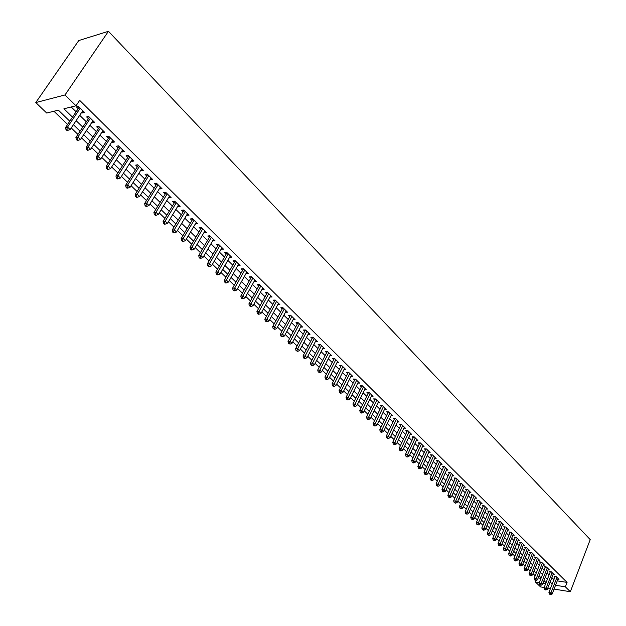 <?xml version="1.0" encoding="UTF-8"?>
<svg xmlns="http://www.w3.org/2000/svg" width="626" height="626" viewBox="0 0 626 626"><rect width="100%" height="100%" fill="white"/><g stroke="black" fill="none" stroke-linecap="round" stroke-linejoin="round"><path stroke-width="0.94" d="M69.776 121.201L58.367 110.145L46.692 113.032L35.784 102.57L78.766 40.549L108.439 31.3L590.216 539.604L570.341 591.719L565.372 586.828L567.07 582.399L79.674 100.363L76.012 105.786L63.915 108.775L72.506 117.14M544.166 587.493L540.543 586.906L535.527 582.094L539.283 582.696M536.177 580.458L535.527 582.094M53.93 111.24L67.6 124.433M71.231 127.939L77.929 134.402M81.544 137.892L88.117 144.238M91.717 147.713L98.165 153.941M101.756 157.4L108.087 163.511M111.655 166.962L117.868 172.956M121.428 176.391L127.532 182.283M131.069 185.703L137.063 191.478M140.584 194.889L146.468 200.563M149.982 203.951L155.749 209.522M159.247 212.903L164.92 218.372M168.402 221.737L173.965 227.105M177.44 230.454L182.902 235.728M186.36 239.069L191.72 244.242M195.163 247.567L200.437 252.654M203.865 255.964L209.037 260.956M212.449 264.258L217.535 269.164M220.939 272.443L225.931 277.263M229.312 280.534L234.218 285.268M237.59 288.523L242.411 293.171M245.768 296.411L250.502 300.981M253.843 304.213L258.491 308.696M261.825 311.912L266.394 316.318M269.712 319.526L274.196 323.853M277.506 327.046L281.911 331.303M285.206 334.48L289.533 338.658M292.811 341.827L297.068 345.935M300.331 349.081L304.518 353.119M307.765 356.264L311.873 360.224M315.121 363.354L319.15 367.251M322.382 370.365L326.349 374.199M329.566 377.298L333.462 381.062M336.663 384.153L340.497 387.854M343.682 390.929L347.453 394.568M350.63 397.627L354.324 401.203M357.493 404.255L361.132 407.769M364.285 410.812L367.853 414.263M370.999 417.292L374.505 420.68M377.635 423.7L381.085 427.034M384.207 430.039L387.596 433.317M390.702 436.314L394.036 439.53M397.127 442.519L400.405 445.681M403.488 448.654L406.712 451.769M409.78 454.726L412.949 457.786M416 460.736L419.115 463.741M422.159 466.683L425.218 469.633M428.254 472.56L431.267 475.47M434.287 478.381L437.245 481.238M440.25 484.148L443.161 486.95M446.158 489.845L449.014 492.607M452.003 495.487L454.812 498.202M457.794 501.074L460.556 503.742M463.522 506.598L466.229 509.22M469.187 512.076L471.855 514.65M474.798 517.491L477.419 520.026M480.353 522.851L482.936 525.339M485.854 528.164L488.39 530.613M491.3 533.422L493.797 535.825M496.692 538.626L499.141 540.989M502.036 543.783L504.439 546.099M507.318 548.885L509.689 551.17M512.553 553.94L514.885 556.185M517.741 558.94L520.026 561.146M522.874 563.901L525.128 566.068M527.961 568.807L530.175 570.943M533 573.666L535.175 575.763M81.787 112.195L82.554 112.946L84.573 112.461L78.43 106.412L76.411 106.905L78.203 108.674M91.959 122.187L92.679 122.899L94.714 122.438L88.642 116.467L86.623 116.945L88.391 118.682M101.999 132.047L102.672 132.712L104.706 132.282L98.728 126.389L96.694 126.843L98.438 128.557M111.897 141.781L112.531 142.399L114.574 141.985L108.674 136.178L106.631 136.609L108.361 138.299M121.671 151.375L122.266 151.961L124.308 151.57L118.486 145.835L116.436 146.241L118.142 147.916M131.311 160.851L131.867 161.398L133.917 161.023L128.166 155.365L126.116 155.749L127.798 157.4M140.827 170.202L141.343 170.71L143.401 170.358L137.728 164.771L135.67 165.131L137.329 166.766M150.217 179.427L150.694 179.897L152.76 179.568L147.157 174.051L145.099 174.396L146.734 176.008M159.489 188.536L159.927 188.966L161.993 188.661L156.469 183.215L154.403 183.543L156.015 185.124M168.637 197.526L171.109 197.628L165.655 192.26L163.589 192.565L165.186 194.13M177.674 206.4L180.116 206.494L174.724 201.189L172.659 201.478L174.231 203.02M186.587 215.164L189.005 215.242L183.684 210.007L181.61 210.273L183.16 211.799M195.398 223.818L197.785 223.881L192.526 218.709L190.453 218.959L191.986 220.469M204.092 232.363L206.447 232.41L201.259 227.301L199.178 227.535L200.696 229.022M212.684 240.807L215.008 240.83L209.882 235.791L207.801 236.002L209.295 237.473M221.166 249.14L223.466 249.156L218.404 244.171L216.314 244.367L217.793 245.822M229.546 257.372L231.816 257.372L226.815 252.45L224.726 252.63L226.182 254.07M237.817 265.502L240.063 265.487L235.126 260.627L233.029 260.792L234.476 262.216M245.995 273.531L248.209 273.507L243.334 268.71L241.237 268.859L242.661 270.26M254.07 281.465L256.261 281.434L251.441 276.692L249.344 276.825L250.752 278.21M262.051 289.306L264.211 289.259L259.454 284.572L257.356 284.697L258.749 286.059M269.939 297.053L272.075 296.998L267.372 292.365L265.267 292.467L266.645 293.821M277.725 304.713L279.838 304.635L275.19 300.065L273.092 300.151L274.446 301.489M285.433 312.257L287.514 312.194L282.921 307.671L280.816 307.749L282.162 309.064M293.062 319.706L295.096 319.659L290.558 315.191L288.453 315.254L289.783 316.553M300.59 327.077L302.593 327.038L298.109 322.617L296.004 322.672L297.319 323.955M308.039 334.354L310.003 334.331L305.574 329.965L303.461 329.996L304.76 331.271M315.394 341.553L317.335 341.538L312.945 337.218L310.84 337.242L312.124 338.502M322.672 348.666L324.573 348.666L320.238 344.394L318.133 344.41L319.401 345.654M329.863 355.701L331.733 355.709L327.445 351.491L325.34 351.491L326.592 352.72M336.968 362.657L338.807 362.673L334.574 358.502L332.469 358.495L333.705 359.707M344.003 369.536L345.81 369.559L341.616 365.443L339.511 365.42L340.74 366.617M350.951 376.336L352.728 376.375L348.588 372.298L346.483 372.259L347.688 373.448M357.822 383.065L359.574 383.112L355.474 379.074L353.369 379.027L354.566 380.209M364.622 389.716L366.343 389.771L362.29 385.78L360.185 385.726L361.366 386.891M371.335 396.297L373.033 396.36L369.027 392.416L366.922 392.345L368.096 393.496M377.987 402.808L379.653 402.87L375.694 398.973L373.589 398.895L374.747 400.03M384.56 409.248L386.203 409.318L382.283 405.46L380.178 405.374L381.328 406.501M391.062 415.617L392.682 415.695L388.801 411.877L386.696 411.775L387.83 412.894M397.494 421.916L399.091 422.002L395.249 418.223L393.151 418.113L394.27 419.217M403.856 428.145L405.429 428.239L401.634 424.506L399.529 424.389L400.64 425.477M410.155 434.311L411.697 434.413L407.941 430.711L405.844 430.586L406.939 431.666M416.376 440.414L417.902 440.516L414.193 436.862L412.088 436.729L413.176 437.793M422.542 446.455L424.045 446.565L420.367 442.942L418.27 442.801L419.35 443.857M428.638 452.426L430.125 452.543L426.486 448.959L424.389 448.811L425.453 449.851M434.671 458.342L436.134 458.459L432.535 454.914L430.438 454.758L431.494 455.791M440.641 464.195L442.081 464.312L438.521 460.806L436.432 460.642L437.472 461.659M446.549 469.985L447.973 470.11L444.444 466.644L442.355 466.464L443.388 467.473M452.402 475.721L453.803 475.846L450.313 472.411L448.224 472.231L449.241 473.233M458.185 481.394L459.57 481.527L456.119 478.123L454.03 477.935L455.039 478.921M463.921 487.012L465.282 487.145L461.863 483.781L459.774 483.577L460.775 484.563M469.586 492.568L470.932 492.709L467.552 489.375L465.462 489.172L466.456 490.142M475.204 498.077L476.527 498.218L473.178 494.916L471.096 494.704L472.074 495.667M480.76 503.523L482.067 503.664L478.749 500.401L476.676 500.182L477.646 501.136M486.261 508.922L487.552 509.063L484.274 505.831L482.192 505.605L483.155 506.551M491.707 514.267L492.983 514.408L489.735 511.207L487.662 510.972L488.609 511.912M497.099 519.557L498.366 519.705L495.143 516.536L493.069 516.293L494.016 517.217M502.443 524.791L503.687 524.94L500.495 521.802L498.429 521.56L499.36 522.475M507.733 529.979L508.961 530.128L505.8 527.022L503.734 526.771L504.658 527.679M512.968 535.113L514.181 535.269L511.051 532.194L508.993 531.936L509.9 532.828M518.156 540.199L519.353 540.363L516.254 537.311L514.196 537.045L515.096 537.937M523.289 545.238L524.471 545.403L521.403 542.382L519.345 542.108L520.245 542.992M528.375 550.231L529.541 550.395L526.505 547.406L524.447 547.124L525.339 547.993M533.415 555.176L534.565 555.332L531.56 552.375L529.502 552.093L530.386 552.954M538.407 560.067L539.542 560.231L536.568 557.297L534.51 557.007L535.387 557.868M543.345 564.918L544.471 565.082L541.521 562.179L539.471 561.882L540.34 562.735M548.243 569.723L549.354 569.887L546.435 567.015L544.385 566.71L545.238 567.547M553.094 574.48L554.198 574.652L551.295 571.796L549.252 571.491L550.097 572.328M538.219 577.915L540.989 578.346M71.207 106.976L76.114 111.78M79.705 115.301L86.325 121.78M89.909 125.286L96.404 131.648M99.972 135.138L106.35 141.382M109.894 144.856L116.162 150.991M119.691 154.45L125.842 160.467M129.363 163.918L135.396 169.826M138.902 173.253L144.825 179.059M148.315 182.479L154.137 188.168M157.611 191.579L163.323 197.167M166.782 200.563L172.393 206.048M175.843 209.428L181.352 214.82M184.787 218.184L190.194 223.474M193.614 226.831L198.927 232.027M202.331 235.36L207.55 240.47M210.946 243.796L216.064 248.812M219.444 252.121L224.476 257.043M227.848 260.346L232.786 265.181M236.143 268.468L240.994 273.218M244.336 276.489L249.109 281.16M252.435 284.415L257.122 289.009M260.432 292.248L265.033 296.755M268.335 299.987L272.858 304.416M276.144 307.632L280.589 311.983M283.86 315.191L288.226 319.463M291.489 322.656L295.777 326.858M299.032 330.043L303.242 334.167M306.482 337.336L310.621 341.389M313.845 344.543L317.914 348.533M321.122 351.671L325.121 355.591M328.321 358.721L332.25 362.571M335.442 365.686L339.3 369.473M342.477 372.58L346.272 376.296M349.433 379.387L353.166 383.042M356.311 386.125L359.981 389.716M363.111 392.784L366.719 396.313M369.841 399.372L373.386 402.839M376.5 405.891L379.982 409.294M383.081 412.331L386.5 415.687M389.591 418.708L392.956 422.002M396.031 425.015L399.333 428.254M402.401 431.251L405.656 434.436M408.708 437.425L411.9 440.555M414.944 443.529L418.082 446.604M421.11 449.578L424.201 452.598M427.222 455.556L430.258 458.522M433.262 461.472L436.244 464.39M439.241 467.325L442.175 470.196M445.156 473.115L448.044 475.94M451.017 478.851L453.85 481.629M456.816 484.524L459.601 487.255M462.551 490.142L465.29 492.826M468.232 495.706L470.924 498.343M473.851 501.215L476.503 503.805M479.422 506.661L482.02 509.212M484.931 512.06L487.49 514.564M490.385 517.397L492.905 519.862M495.792 522.687L498.265 525.112M501.136 527.929L503.57 530.308M506.434 533.117L508.828 535.449M511.685 538.25L514.032 540.551M516.873 543.337L519.181 545.598M522.021 548.376L524.291 550.59M527.115 553.361L529.346 555.544M532.163 558.306L534.354 560.45M537.163 563.197L539.315 565.309M542.116 568.048L544.229 570.122M547.014 572.845L549.096 574.887M551.874 577.602L553.924 579.606M557.25 580.873L567.07 582.399M557.899 579.199L558.987 579.371L556.115 576.546L554.073 576.233L554.918 577.055M76.012 105.786L64.994 94.956L108.439 31.3M64.994 94.956L35.784 102.57M546.068 582.626L543.978 580.599M541.169 577.884L539.041 575.818M536.232 573.095L534.064 570.998M531.239 568.259L529.033 566.123M526.2 563.384L523.962 561.209M521.114 558.455L518.837 556.24M515.981 553.478L513.656 551.232M510.793 548.454L508.437 546.169M505.558 543.384L503.155 541.052M500.276 538.258L497.827 535.895M494.931 533.086L492.451 530.684M489.54 527.867L487.012 525.417M484.094 522.593L481.527 520.096M478.6 517.264L475.979 514.728M473.045 511.88L470.376 509.298M467.434 506.442L464.719 503.82M461.761 500.949L459.007 498.28M456.033 495.401L453.232 492.685M450.25 489.798L447.402 487.036M444.405 484.141L441.51 481.331M438.505 478.42L435.555 475.557M432.535 472.638L429.538 469.727M426.509 466.8L423.45 463.843M420.414 460.892L417.307 457.888M414.255 454.93L411.094 451.87M408.035 448.905L404.819 445.79M401.743 442.809L398.48 439.64M395.389 436.651L392.064 433.427M388.965 430.43L385.577 427.151M382.47 424.138L379.027 420.797M375.905 417.777L372.4 414.381M369.27 411.345L365.701 407.886M362.556 404.842L358.925 401.329M355.771 398.269L352.078 394.693M348.909 391.618L345.153 387.979M341.968 384.896L338.15 381.195M334.957 378.104L331.068 374.332M327.86 371.226L323.9 367.392M320.676 364.269L316.654 360.373M313.423 357.235L309.322 353.267M306.075 350.122L301.904 346.084M298.649 342.923L294.4 338.815M291.129 335.646L286.81 331.459M283.523 328.274L279.126 324.018M275.831 320.825L271.355 316.49M268.045 313.282L263.491 308.868M260.166 305.644L255.525 301.153M252.192 297.921L247.473 293.351M244.117 290.104L239.312 285.448M235.947 282.185L231.057 277.451M227.684 274.172L222.7 269.352M219.311 266.066L214.241 261.152M210.837 257.857L205.672 252.857M202.253 249.539L196.994 244.453M193.567 241.12L188.215 235.939M184.764 232.598L179.318 227.316M175.851 223.967L170.303 218.591M166.829 215.219L161.179 209.749M157.689 206.361L151.93 200.79M148.425 197.393L142.564 191.713M139.042 188.301L133.072 182.518M129.543 179.099L123.455 173.206M119.91 169.763L113.713 163.762M110.153 160.311L103.838 154.199M100.262 150.733L93.83 144.496M90.238 141.022L83.681 134.668M80.073 131.178L73.398 124.707M542.93 583.268L545.645 583.706M547.789 588.08L550.457 588.51M554.065 589.089L570.341 591.719M555.544 585.271L565.372 586.828M76.122 120.654L82.773 127.125M86.365 130.623L92.898 136.984M96.474 140.467L102.883 146.703M106.451 150.17L112.743 156.297M116.287 159.747L122.461 165.757M125.998 169.2L132.063 175.1M135.584 178.527L141.539 184.318M145.044 187.73L150.882 193.418M154.379 196.814L160.115 202.401M163.589 205.79L169.223 211.267M172.69 214.64L178.222 220.023M181.673 223.38L187.104 228.67M190.539 232.011L195.875 237.199M199.295 240.533L204.538 245.635M207.942 248.952L213.09 253.96M216.486 257.263L221.534 262.177M224.922 265.471L229.883 270.299M233.248 273.578L238.123 278.32M241.48 281.59L246.268 286.246M249.61 289.502L254.312 294.079M257.638 297.319L262.263 301.818M265.58 305.042L270.119 309.463M273.421 312.671L277.881 317.014M281.168 320.215L285.55 324.479M288.829 327.664L293.132 331.858M296.395 335.035L300.629 339.151M303.876 342.312L308.031 346.358M311.271 349.511L315.355 353.487M318.579 356.624L322.593 360.529M325.802 363.659L329.753 367.493M332.946 370.608L336.827 374.379M340.012 377.486L343.823 381.195M347 384.278L350.74 387.924M353.901 391L357.587 394.583M360.733 397.651L364.348 401.164M367.485 404.224L371.038 407.683M374.168 410.719L377.658 414.122M380.772 417.151L384.207 420.492M387.306 423.512L390.687 426.799M393.77 429.804L397.087 433.035M400.17 436.025L403.426 439.202M406.493 442.183L409.701 445.305M412.753 448.279L415.907 451.346M418.95 454.304L422.049 457.316M425.077 460.267L428.121 463.232M431.142 466.174L434.131 469.085M437.144 472.012L440.086 474.876M443.083 477.795L445.97 480.604M448.959 483.515L451.8 486.277M454.773 489.172L457.575 491.895M460.533 494.775L463.279 497.451M466.237 500.323L468.937 502.952M471.879 505.816L474.531 508.398M477.466 511.254L480.072 513.789M482.99 516.638L485.557 519.134M488.468 521.959L490.987 524.416M493.891 527.241L496.371 529.651M499.258 532.46L501.692 534.831M504.572 537.632L506.966 539.964M509.83 542.758L512.185 545.05M515.042 547.828L517.358 550.082M520.206 552.852L522.483 555.066M525.316 557.829L527.554 560.004M530.378 562.758L532.585 564.895M535.394 567.633L537.562 569.738M540.363 572.469L542.492 574.543M545.285 577.258L547.374 579.293M550.16 582.008L552.21 584.003M275.776 300.644L274.884 300.683L264.821 319.213L266.919 319.158L268.883 321.052L277.741 304.721M270.737 295.683L269.97 297.092M262.889 287.96L262.114 289.368M254.946 280.143L254.164 281.559M246.91 272.232L246.112 273.648M238.772 264.219L237.966 265.643M230.532 256.112L229.719 257.544M222.199 247.912L221.369 249.344M213.756 239.601L212.918 241.033M205.211 231.19L204.366 232.629M196.556 222.676L195.703 224.116M187.792 214.045L186.924 215.493M178.919 205.312L178.042 206.768M169.928 196.47L169.043 197.926M160.827 187.51L159.927 188.966M151.602 178.433L150.694 179.897M142.266 169.239L141.343 170.71M132.798 159.927L131.867 161.398M123.212 150.483L122.266 151.961M113.494 140.92L112.531 142.399M103.642 131.233L102.672 132.712M93.665 121.413L92.679 122.899M83.548 111.451L82.554 112.946M555.168 576.397L548.916 592.486L550.958 592.822L556.952 577.368M550.254 594.231L549.44 594.097L550.739 594.7L550.254 594.231L550.958 592.822L552.163 593.988L558.149 578.541M548.916 592.486L549.44 594.097M550.739 594.7L552.163 593.988M550.364 571.663L544.041 587.806L546.091 588.135L552.148 572.633M545.387 589.551L544.565 589.418L545.872 590.021L545.387 589.551L546.091 588.135L547.312 589.309L553.353 573.823M544.041 587.806L544.565 589.418M545.872 590.021L547.312 589.309M545.504 566.874L539.127 583.08L541.177 583.401L547.288 567.852M540.473 584.833L539.651 584.7L540.966 585.302L540.473 584.833L541.177 583.401L542.413 584.59L548.509 569.05M539.127 583.08L539.651 584.7M540.966 585.302L542.413 584.59M540.606 562.046L534.166 578.307L536.216 578.627L542.382 563.024M535.512 580.059L534.69 579.934L536.012 580.537L535.512 580.059L536.216 578.627L537.46 579.825L543.618 564.237M534.166 578.307L534.69 579.934M536.012 580.537L537.46 579.825M535.66 557.171L529.158 573.486L531.208 573.799L537.437 558.157M530.504 575.247L529.682 575.114L531.005 575.724L530.504 575.247L531.208 573.799L532.468 575.012L538.681 559.378M529.158 573.486L529.682 575.114M531.005 575.724L532.468 575.012M530.668 552.249L524.103 568.619L526.161 568.932L532.436 553.243M525.449 570.38L524.627 570.255L525.957 570.873L525.449 570.38L526.161 568.932L527.428 570.153L533.696 554.472M524.103 568.619L524.627 570.255M525.957 570.873L527.428 570.153M525.629 547.28L518.993 563.713L521.051 564.01L527.397 548.274M520.347 565.474L519.517 565.348L520.855 565.967L520.347 565.474L521.051 564.01L522.334 565.247L528.657 549.518M518.993 563.713L519.517 565.348M520.855 565.967L522.334 565.247M521.411 542.382L520.535 542.265L513.836 558.752L515.902 559.049L522.303 543.266M515.19 560.52L514.361 560.395L515.707 561.013L515.19 560.52L515.902 559.049L517.193 560.293L523.579 544.518M513.836 558.752L514.361 560.395M515.707 561.013L517.193 560.293M516.27 537.327L515.394 537.21L508.633 553.744L510.699 554.033L517.162 538.203M509.987 555.512L509.157 555.395L510.511 556.021L509.987 555.512L510.699 554.033L512.005 555.293L518.453 539.471M508.633 553.744L509.157 555.395M510.511 556.021L512.005 555.293M511.074 532.217L510.206 532.108L503.374 548.689L505.448 548.971L511.966 533.094M504.728 550.465L503.899 550.348L505.26 550.966L504.728 550.465L505.448 548.971L506.763 550.246L513.273 534.377M503.374 548.689L503.899 550.348M505.26 550.966L506.763 550.246M505.839 527.061L504.963 526.951L498.069 543.579L500.135 543.861L506.724 527.929M499.423 545.356L498.593 545.246L499.955 545.872L499.423 545.356L500.135 543.861L501.473 545.144L508.038 529.228M498.069 543.579L498.593 545.246M499.955 545.872L501.473 545.144M500.542 521.849L499.665 521.74L492.709 538.423L494.783 538.696L501.434 522.726M494.063 540.207L493.233 540.097L494.603 540.723L494.063 540.207L494.783 538.696L496.128 539.995L502.756 524.032M492.709 538.423L493.233 540.097M494.603 540.723L496.128 539.995M495.197 516.591L494.321 516.489L487.294 533.219L489.368 533.485L496.082 517.459M488.648 535.003L487.818 534.894L489.196 535.527L488.648 535.003L489.368 533.485L490.729 534.792L497.427 518.782M487.294 533.219L487.818 534.894M489.196 535.527L490.729 534.792M489.798 511.278L488.922 511.176L481.824 527.961L483.906 528.219L490.682 512.146M483.186 529.745L482.356 529.643L483.734 530.277L483.186 529.745L483.906 528.219L485.275 529.541L492.036 513.476M481.824 527.961L482.356 529.643M483.734 530.277L485.275 529.541M484.352 505.91L483.468 505.816L476.308 522.647L478.381 522.898L485.228 506.778M477.661 524.439L476.832 524.338L478.217 524.971L477.661 524.439L478.381 522.898L479.766 524.236L486.598 508.124M476.308 522.647L476.832 524.338M478.217 524.971L479.766 524.236M478.843 500.487L477.959 500.393L470.729 517.279L472.81 517.53L479.719 501.356M472.082 519.071L471.253 518.977L472.646 519.611L472.082 519.071L472.81 517.53L474.211 518.876L481.104 502.717M470.729 517.279L471.253 518.977M472.646 519.611L474.211 518.876M473.279 495.017L472.395 494.923L465.095 511.865L467.176 512.099L474.156 495.878M466.448 513.656L465.619 513.563L467.019 514.204L466.448 513.656L467.176 512.099L468.592 513.461L475.557 497.255M465.095 511.865L465.619 513.563M467.019 514.204L468.592 513.461M467.661 489.485L466.777 489.399L459.406 506.387L461.487 506.622L468.538 490.354M460.759 508.187L459.93 508.093L461.331 508.735L460.759 508.187L461.487 506.622L462.911 507.999L469.946 491.739M459.406 506.387L459.93 508.093M461.331 508.735L462.911 507.999M461.988 483.906L461.104 483.82L453.654 500.855L455.736 501.082L462.864 484.767M455.008 502.655L454.179 502.568L455.587 503.21L455.008 502.655L455.736 501.082L457.183 502.475L464.289 486.167M453.654 500.855L454.179 502.568M455.587 503.21L457.183 502.475M456.252 478.256L455.368 478.178L447.848 495.268L449.93 495.487L457.129 479.117M449.202 497.075L448.365 496.981L449.789 497.631L449.202 497.075L449.93 495.487L451.393 496.895L458.568 480.533M447.848 495.268L448.365 496.981M449.789 497.631L451.393 496.895M450.462 472.56L449.578 472.481L441.979 489.626L444.069 489.837L451.33 473.412M443.333 491.433L442.496 491.347L443.92 491.997L443.333 491.433L444.069 489.837L445.54 491.253L452.786 474.844M441.979 489.626L442.496 491.347M443.92 491.997L445.54 491.253M444.609 466.8L443.724 466.722L436.048 483.921L438.137 484.125L445.477 467.653M437.402 485.729L436.565 485.651L438.004 486.3L437.402 485.729L438.137 484.125L439.624 485.557L446.948 469.101M436.048 483.921L436.565 485.651M438.004 486.3L439.624 485.557M438.701 460.979L437.809 460.908L430.054 478.154L432.151 478.35L439.562 461.832M431.416 479.97L430.578 479.892L432.018 480.549L431.416 479.97L432.151 478.35L433.654 479.798L441.048 463.295M430.054 478.154L430.578 479.892M432.018 480.549L433.654 479.798M432.722 455.102L431.83 455.032L423.998 472.333L426.095 472.52L433.583 455.947M425.359 474.148L424.522 474.07L425.97 474.735L425.359 474.148L426.095 472.52L427.613 473.984L435.086 457.426M423.998 472.333L424.522 474.07M425.97 474.735L427.613 473.984M426.689 449.163L425.797 449.092L417.878 466.448L419.976 466.628L427.55 450.008M419.24 468.264L418.403 468.193L419.858 468.858L419.24 468.264L419.976 466.628L421.517 468.107L429.06 451.502M417.878 466.448L418.403 468.193M419.858 468.858L421.517 468.107M420.586 443.153L419.694 443.098L411.697 460.501L413.794 460.673L421.447 443.998M413.058 462.324L412.221 462.254L413.676 462.919L413.058 462.324L413.794 460.673L415.351 462.168L422.973 445.509M411.697 460.501L412.221 462.254M413.676 462.919L415.351 462.168M414.42 437.089L413.528 437.034L405.452 454.492L407.549 454.648L415.273 437.934M406.806 456.315L405.969 456.244L406.595 456.847L407.44 456.917L406.806 456.315L407.549 454.648L409.114 456.166L416.822 439.452M405.452 454.492L405.969 456.244M407.44 456.917L409.114 456.166M408.191 430.954L407.299 430.907L399.138 448.412L401.235 448.568L409.044 431.799M400.491 450.243L399.654 450.18L400.288 450.79L401.125 450.853L400.491 450.243L401.235 448.568L402.823 450.094L410.609 433.333M399.138 448.412L399.654 450.18M401.125 450.853L402.823 450.094M401.892 424.757L401 424.71L392.752 442.269L394.849 442.418L402.745 425.594M394.106 444.1L393.269 444.045L394.748 444.718L394.106 444.1L394.849 442.418L396.454 443.959L404.326 427.151M392.752 442.269L393.269 444.045M394.748 444.718L396.454 443.959M395.53 418.497L394.638 418.45L386.297 436.064L388.402 436.205L396.375 419.326M387.658 437.895L386.813 437.84L387.463 438.466L388.308 438.521L387.658 437.895L388.402 436.205L390.021 437.762L397.972 420.899M386.297 436.064L386.813 437.84M388.308 438.521L390.021 437.762M389.09 412.166L388.198 412.119L379.771 429.788L381.876 429.913L389.935 412.988M381.132 431.627L380.287 431.572L380.944 432.206L381.79 432.253L381.132 431.627L381.876 429.913L383.519 431.494L391.555 414.584M379.771 429.788L380.287 431.572M381.79 432.253L383.519 431.494M382.588 405.758L381.696 405.726L373.182 423.45L375.287 423.559L383.425 406.587M374.536 425.281L373.699 425.234L374.356 425.876L375.201 425.923L374.536 425.281L375.287 423.559L376.938 425.156L385.06 408.191M373.182 423.45L373.699 425.234M375.201 425.923L376.938 425.156M376.015 399.286L375.123 399.255L366.515 417.033L368.62 417.143L376.852 400.116M367.869 418.872L367.024 418.825L367.697 419.475L368.542 419.514L367.869 418.872L368.62 417.143L370.295 418.755L378.503 401.735M366.515 417.033L367.024 418.825M368.542 419.514L370.295 418.755M369.363 392.745L368.471 392.721L359.77 410.546L361.875 410.648L370.201 393.566M361.124 412.393L360.286 412.346L360.959 413.003L361.805 413.043L361.124 412.393L361.875 410.648L363.565 412.276L371.867 395.209M359.77 410.546L360.286 412.346M361.805 413.043L363.565 412.276M362.642 386.132L361.75 386.109L352.954 403.989L355.059 404.075L363.471 386.946M354.308 405.836L353.471 405.797L354.152 406.454L354.997 406.493L354.308 405.836L355.059 404.075L356.773 405.726L365.161 388.613M352.954 403.989L353.471 405.797M354.997 406.493L356.773 405.726M355.85 379.442L354.958 379.426L346.061 397.361L348.166 397.44L356.671 380.256M347.414 399.208L346.577 399.177L347.266 399.842L348.111 399.873L347.414 399.208L348.166 397.44L349.903 399.106L358.377 381.938M346.061 397.361L346.577 399.177M348.111 399.873L349.903 399.106M348.979 372.681L348.079 372.666L339.096 390.655L341.201 390.726L349.801 373.487M340.442 392.502L339.605 392.479L340.301 393.151L341.147 393.175L340.442 392.502L341.201 390.726L342.946 392.408L351.522 375.185M339.096 390.655L339.605 392.479M341.147 393.175L342.946 392.408M342.031 365.842L341.131 365.834L332.046 383.879L334.151 383.934L342.845 366.648M333.392 385.726L332.555 385.702L333.259 386.383L334.104 386.406L333.392 385.726L334.151 383.934L335.919 385.639L344.59 368.362M341.131 365.834L341.264 365.435M332.046 383.879L332.555 385.702M334.104 386.406L335.919 385.639M335.004 358.925L334.104 358.917L324.917 377.016L327.022 377.063L335.81 359.723M326.263 378.871L325.426 378.855L326.138 379.544L326.983 379.559L326.263 378.871L327.022 377.063L328.814 378.785L337.578 361.46M334.104 358.917L334.245 358.502M324.917 377.016L325.426 378.855M326.983 379.559L328.814 378.785M327.891 351.929L326.999 351.929L317.703 370.083L319.808 370.115L328.697 352.728M319.057 371.938L318.211 371.922L319.776 372.634L319.057 371.938L319.808 370.115L321.623 371.86L330.489 354.48M326.999 351.929L327.468 351.507M317.703 370.083L318.211 371.922M319.776 372.634L321.623 371.86M320.7 344.856L319.808 344.856L310.41 363.064L312.515 363.088L321.506 345.646M311.756 364.919L310.919 364.911L311.646 365.615L312.491 365.623L311.756 364.919L312.515 363.088L314.346 364.848L323.313 347.422M319.808 344.856L319.956 344.402M310.41 363.064L310.919 364.911M312.491 365.623L314.346 364.848M313.43 337.696L312.538 337.711L303.031 355.967L305.136 355.975L314.229 338.486M304.377 357.829L303.54 357.822L304.275 358.534L305.12 358.541L304.377 357.829L305.136 355.975L306.99 357.759L316.06 340.278M312.538 337.711L312.687 337.226M303.031 355.967L303.54 357.822M305.12 358.541L306.99 357.759M306.075 330.458L305.183 330.473L295.566 348.792L297.671 348.784L306.865 331.24M296.912 350.646L296.067 350.646L297.663 351.366L296.912 350.646L297.671 348.784L299.549 350.591L308.72 333.055M305.183 330.473L305.339 329.965M295.566 348.792L296.067 350.646M297.663 351.366L299.549 350.591M298.633 323.133L297.741 323.157L288.015 341.522L290.12 341.506L299.424 323.908M289.361 343.384L288.516 343.392L290.12 344.112L289.361 343.384L290.12 341.506L292.013 343.338L301.294 325.747M297.741 323.157L297.906 322.625M288.015 341.522L288.516 343.392M290.12 344.112L292.013 343.338M291.106 315.723L290.214 315.754L280.378 334.174L282.483 334.143L291.888 316.498M281.716 336.037L280.878 336.045L281.645 336.788L282.483 336.772L281.716 336.037L282.483 334.143L284.4 335.99L293.782 318.36M290.214 315.754L290.378 315.191M280.378 334.174L280.878 336.045M282.483 336.772L284.4 335.99M283.484 308.227L282.592 308.258L272.646 326.741L274.744 326.694L284.267 308.994M273.985 328.603L273.139 328.619L274.759 329.346L273.985 328.603L274.744 326.694L276.684 328.564L286.176 310.879M282.592 308.258L282.772 307.679M272.646 326.741L273.139 328.619M274.759 329.346L276.684 328.564M266.16 321.075L265.314 321.099L266.942 321.834L266.16 321.075L266.919 319.158L276.551 301.403M274.884 300.683L275.072 300.065M264.821 319.213L265.314 321.099M266.942 321.834L268.883 321.052M267.983 292.968L267.091 293.007L256.903 311.599L259 311.529L268.742 293.719M258.233 313.462L257.396 313.485L258.194 314.252L259.031 314.229L258.233 313.462L259 311.529L260.995 313.438L270.706 295.644M267.091 293.007L267.279 292.373M256.903 311.599L257.396 313.485M259.031 314.229L260.995 313.438M260.087 285.198L259.195 285.245L248.89 303.892L250.987 303.806L260.846 285.941M250.22 305.754L249.383 305.785L251.026 306.529L250.22 305.754L250.987 303.806L252.998 305.746L262.826 287.897M259.195 285.245L259.391 284.58M248.89 303.892L249.383 305.785M251.026 306.529L252.998 305.746M252.098 277.334L251.206 277.388L240.783 296.09L242.872 295.988L252.849 278.077M242.105 297.953L241.268 297.992L242.082 298.774L242.927 298.735L242.105 297.953L242.872 295.988L244.915 297.953L254.86 280.049M251.206 277.388L251.409 276.692M240.783 296.09L241.268 297.992M242.927 298.735L244.915 297.953M244.015 269.376L243.123 269.438L232.575 288.187L234.664 288.077L244.758 270.111M233.897 290.057L233.06 290.104L234.719 290.855L233.897 290.057L234.664 288.077L236.73 290.065L246.793 272.114M243.123 269.438L243.334 268.71M232.575 288.187L233.06 290.104M234.719 290.855L236.73 290.065M235.83 261.324L234.938 261.394L224.264 280.198L226.354 280.065L236.565 262.051M225.579 282.068L224.75 282.115L225.579 282.921L226.416 282.866L225.579 282.068L226.354 280.065L228.443 282.076L238.623 264.078M234.938 261.394L235.149 260.659M224.264 280.198L224.75 282.115M226.416 282.866L228.443 282.076M227.543 253.17L226.659 253.248L215.845 272.107L217.934 271.958L228.279 253.89M217.167 273.969L216.33 274.031L217.175 274.845L218.012 274.783L217.167 273.969L217.934 271.958L220.047 273.992L230.36 255.94M226.659 253.248L226.87 252.505M215.845 272.107L216.33 274.031M218.012 274.783L220.047 273.992M219.155 244.915L218.271 245.001L207.331 263.914L209.413 263.749L219.882 245.627M208.646 265.776L207.809 265.839L208.669 266.668L209.499 266.606L208.646 265.776L209.413 263.749L211.557 265.807L221.987 247.708M218.271 245.001L218.49 244.257M207.331 263.914L207.809 265.839M209.499 266.606L211.557 265.807M210.665 236.558L209.78 236.651L198.708 255.611L200.79 255.439L211.385 237.262M200.015 257.482L199.185 257.552L200.054 258.389L200.883 258.319L200.015 257.482L200.79 255.439L202.957 257.521L213.521 239.367M209.78 236.651L210 235.9M198.708 255.611L199.185 257.552M200.883 258.319L202.957 257.521M202.065 228.099L201.181 228.193L189.975 247.215L192.049 247.02L202.777 228.795M191.282 249.085L190.445 249.156L191.329 250.001L192.159 249.93L191.282 249.085L192.049 247.02L194.248 249.132L204.937 230.924M201.181 228.193L201.408 227.449M189.975 247.215L190.445 249.156M192.159 249.93L194.248 249.132M193.364 219.53L192.479 219.632L181.125 238.709L183.207 238.49L194.068 220.219M182.432 240.572L181.603 240.658L182.495 241.511L183.324 241.433L182.432 240.572L183.207 238.49L185.429 240.634L196.251 222.379M192.479 219.632L192.706 218.881M181.125 238.709L181.603 240.658M183.324 241.433L185.429 240.634M184.545 210.852L183.668 210.962L172.173 230.094L174.247 229.859L185.241 211.533M173.472 231.956L172.643 232.05L173.543 232.919L174.372 232.825L173.472 231.956L174.247 229.859L176.493 232.027L187.456 213.716M183.668 210.962L183.895 210.211M172.173 230.094L172.643 232.05M174.372 232.825L176.493 232.027M175.616 202.065L174.74 202.182L163.096 221.361L165.17 221.119L176.305 202.738M164.395 223.232L163.566 223.333L164.481 224.21L165.303 224.108L164.395 223.232L165.17 221.119L167.447 223.31L178.551 204.952M174.74 202.182L174.967 201.423M163.096 221.361L163.566 223.333M165.303 224.108L167.447 223.31M166.195 192.792L165.694 193.293L166.571 193.168L165.694 193.293L153.91 212.527L155.976 212.261L167.252 193.833M155.201 214.389L154.372 214.499L155.303 215.383L156.124 215.281L155.201 214.389L155.976 212.261L158.284 214.483L169.529 196.071M153.91 212.527L154.372 214.499M156.124 215.281L158.284 214.483M157.416 184.154L156.539 184.287L144.606 203.567L146.664 203.286L158.081 184.811M145.889 205.438L145.06 205.547L145.999 206.447L146.82 206.337L145.889 205.438L146.664 203.286L149.004 205.539L160.389 187.072M157.392 184.13L156.555 184.263L156.774 183.52M144.606 203.567L145.06 205.547M146.82 206.337L149.004 205.539M148.135 175.014L147.259 175.163L135.169 194.498L137.227 194.193L148.792 175.663M136.452 196.368L135.631 196.486L136.578 197.393L137.399 197.276L136.452 196.368L137.227 194.193L139.598 196.478L151.124 177.964M147.259 175.163L147.501 174.396M135.169 194.498L135.631 196.486M137.399 197.276L139.598 196.478M138.737 165.765L137.861 165.921L125.615 185.304L127.665 184.983L139.387 166.406M126.89 187.174L126.069 187.299L127.031 188.223L127.853 188.097L126.89 187.174L127.665 184.983L130.067 187.299L141.75 168.73M137.861 165.921L138.103 165.147M125.615 185.304L126.069 187.299M127.853 188.097L130.067 187.299M129.206 156.39L128.338 156.555L115.935 175.992L117.978 175.648L129.848 157.024M117.203 177.854L116.381 177.995L117.359 178.934L118.173 178.793L117.203 177.854L117.978 175.648L120.411 177.995L132.243 159.38M128.338 156.555L128.588 155.78M115.935 175.992L116.381 177.995M118.173 178.793L120.411 177.995M119.558 146.891L118.69 147.063L106.123 166.555L108.165 166.187L120.192 147.509M107.382 168.417L106.569 168.566L107.555 169.513L108.368 169.364L107.382 168.417L108.165 166.187L110.63 168.566L122.618 149.904M118.69 147.063L118.94 146.281M106.123 166.555L106.569 168.566M108.368 169.364L110.63 168.566M109.777 137.266L108.916 137.446L96.177 156.993L98.212 156.602L110.395 137.876M97.437 158.855L96.623 159.004L97.625 159.966L98.438 159.818L97.437 158.855L98.212 156.602L100.716 159.012L112.86 140.302M108.916 137.446L109.167 136.664M96.177 156.993L96.623 159.004M98.438 159.818L100.716 159.012M99.87 127.516L99.002 127.704L86.098 147.298L88.125 146.883L100.473 128.111M87.35 149.152L86.544 149.317L87.554 150.295L88.368 150.13L87.35 149.152L88.125 146.883L90.66 149.324L102.969 130.568M99.002 127.704L99.26 126.914M86.098 147.298L86.544 149.317M88.368 150.13L90.66 149.324M89.823 117.625L88.962 117.829L75.887 137.47L77.906 137.039L90.418 118.212M77.131 139.324L76.325 139.496L77.35 140.49L78.156 140.318L77.131 139.324L77.906 137.039L80.472 139.512L92.945 120.701M88.962 117.829L89.221 117.039M75.887 137.47L76.325 139.496M78.156 140.318L80.472 139.512M79.643 107.609L78.782 107.813L65.534 127.508L67.545 127.055L80.222 108.181M66.763 129.363L65.965 129.543L67.005 130.544L67.811 130.364L66.763 129.363L67.545 127.055L70.143 129.559L82.788 110.7M78.782 107.813L79.048 107.023M65.534 127.508L65.965 129.543M67.811 130.364L70.143 129.559M148.096 174.983L147.29 175.116M138.675 165.71L137.908 165.843M129.136 156.312L128.4 156.453M119.464 146.797L118.76 146.938M109.667 137.157L109.002 137.297M99.737 127.383L99.104 127.524M89.674 117.477L89.072 117.618M79.471 107.445L78.907 107.578"/></g></svg>
